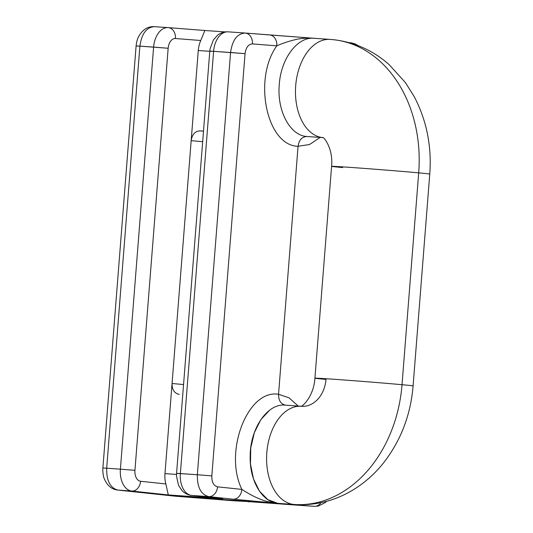 <?xml version="1.0" encoding="UTF-8"?>
<svg xmlns="http://www.w3.org/2000/svg" width="533" height="533" viewBox="0 0 533 533"><rect width="100%" height="100%" fill="white"/><g stroke="black" fill="none" stroke-linecap="round" stroke-linejoin="round"><path stroke-width="0.8" d="M228.191 31.847A20.734 13.132 94 0 0 228.117 31.84A20.734 13.132 94 0 0 213.6 51.315L209.802 51.108L213.6 51.315L180.367 473.557L176.57 473.344L197.343 474.736C197.123 487.275 200.928 494.564 208.749 496.609L191.707 495.424A20.734 13.132 -86 0 1 180.367 473.557L197.343 474.736C197.123 487.275 200.928 494.564 208.749 496.609L233.074 499.181L208.749 496.609A10.367 7.962 -84 0 0 217.564 486.829L241.889 489.407L217.564 486.829C213.633 485.81 211.721 482.165 211.828 475.896L197.343 474.736L230.576 52.5L245.06 53.653L211.828 475.896L197.343 474.736L230.576 52.5C232.321 40.095 237.205 33.612 245.233 33.033C237.205 33.612 232.321 40.095 230.576 52.5L213.6 51.315A20.734 13.132 -86 0 1 228.117 31.84A20.734 13.132 -86 0 1 228.191 31.847L245.233 33.033A10.367 7.968 94.5 0 1 252.422 43.926C248.391 44.212 245.933 47.457 245.06 53.653L211.828 475.896C211.721 482.165 213.633 485.81 217.564 486.829A10.367 7.962 96 0 1 208.749 496.609L191.707 495.424L222.727 498.715L168.301 494.93L131.731 491.04A20.734 13.132 -86 0 1 120.391 469.18L134.936 470.339A10.367 6.563 94 0 0 140.605 481.272L165.863 483.957A20.734 13.132 -86 0 1 164.97 473.624L198.269 50.522A20.734 13.132 -86 0 1 200.768 40.501L175.45 38.516A10.367 6.563 94 0 0 168.155 48.256L134.936 470.339A10.367 6.563 94 0 0 140.605 481.272L165.863 483.957A20.734 13.132 -86 0 1 164.97 473.624L176.51 474.423L164.97 473.624L172.052 383.6C172.086 389.85 174.484 393.441 179.255 394.387L179.121 394.38C174.391 393.341 172.039 389.71 172.066 383.5L183.559 384.553L172.066 383.5L191.174 140.645C192.153 134.416 195.091 131.158 199.995 130.871L203.506 131.118L199.995 130.871C195.091 131.158 192.153 134.416 191.174 140.645L202.673 141.705L191.174 140.645L198.269 50.522A20.734 13.132 -86 0 1 200.768 40.501L204.852 30.494L225.292 31.92L204.845 30.494L200.768 40.501L175.45 38.516A10.367 6.563 94 0 0 168.155 48.256L139.899 46.138C141.631 33.739 146.475 27.243 154.417 26.663L168.055 27.609M314.237 38.303L245.287 33.039A10.367 7.968 -85.5 0 1 252.422 43.926L276.8 45.831C283.556 42.853 290.765 40.568 298.42 38.969C305.036 38.01 310.339 37.79 314.33 38.303L269.605 34.945A10.367 7.968 94.5 0 1 276.8 45.831C252.729 79.33 266.853 145.875 298.06 146.275L278.546 394.293L298.06 146.275C299.013 140.032 301.951 136.774 306.881 136.501L307.314 136.535L306.881 136.501C301.951 136.774 299.013 140.032 298.06 146.275L309.453 144.536L320.26 137.434L309.453 144.536L298.06 146.275C266.853 145.875 252.729 79.33 276.8 45.831L252.422 43.926C248.391 44.212 245.933 47.457 245.06 53.653L213.6 51.315L180.367 473.557A20.734 13.132 94 0 0 191.707 495.424L222.727 498.715L168.301 494.93L131.731 491.04L117.946 490.08L175.564 496.223L270.004 502.799L175.564 496.223L234.553 500.847L211.681 498.935L314.243 506.343L278.279 503.379L314.243 506.343A10.367 8.082 -85.5 0 0 320.979 502.672A10.367 8.082 94.5 0 1 314.243 506.343L297.267 505.164A20.734 13.132 -86 0 1 297.194 505.157A20.734 13.132 94 0 0 297.267 505.164A20.734 13.132 -86 0 0 297.341 505.171M234.693 500.853L234.553 500.847A10.367 7.968 94.5 0 1 234.5 500.84L175.564 496.223L297.194 505.157A10.367 8.022 94.5 0 1 297.141 505.157A10.367 8.022 -85.5 0 0 297.194 505.157L314.243 506.343M292.151 504.345A10.367 8.082 94.5 0 1 290.378 504.471M269.458 502.739L277.733 503.332C262.136 502.213 249.491 480.619 250.184 456.295C250.044 428.259 267.826 402.701 285.735 405.187C280.944 404.234 278.546 400.603 278.546 394.293L289.006 397.805L298.233 406.046L289.006 397.805L278.546 394.293C278.546 400.603 280.944 404.234 285.735 405.187L301.298 406.259A49.243 31.18 94 0 1 301.745 406.299A28.509 22.06 95.3 0 0 325.989 379.409A49.243 0.546 -175.5 0 1 314.916 378.197A49.243 0.546 4.5 0 1 347.536 380.249A49.243 0.546 4.5 0 1 402.022 384.706A49.243 0.546 4.5 0 1 413.095 385.919A49.243 0.546 -175.5 0 0 402.022 384.706A126.987 98.272 95.3 0 1 294.016 504.471L277.733 503.332C274.228 503.152 269.731 502.259 264.228 500.66C256.946 498.162 249.497 494.411 241.889 489.407C223.4 451.991 247.718 388.983 278.546 394.293C247.718 388.983 223.4 451.991 241.889 489.407A10.367 7.962 -84 0 1 233.074 499.181L277.733 503.332L233.074 499.181M354.492 44.312A10.367 8.075 -83.9 0 0 350.727 42.773A10.367 8.075 96.1 0 1 350.98 42.793A10.367 8.075 96.1 0 1 354.492 44.312M306.881 136.501L322.885 137.614A49.243 31.18 94 0 0 322.891 137.614A49.243 31.18 -86 0 1 322.885 137.614A28.509 22.06 95.3 0 1 322.891 137.614A28.509 22.06 -84.7 0 0 322.885 137.614A49.243 31.18 -86 0 1 295.668 86.013A49.243 31.18 -86 0 1 330.167 39.409A49.243 31.18 94 0 0 295.668 86.013A49.243 31.18 94 0 0 322.885 137.614L306.881 136.501C290.072 135.629 276.854 110.851 279.272 84.734C280.818 58.55 297.601 36.324 314.33 38.303C297.601 36.324 280.818 58.55 279.272 84.734C276.854 110.851 290.072 135.629 306.881 136.501M246.799 33.159L269.605 34.945A10.367 7.968 -85.5 0 1 276.8 45.831C283.556 42.853 290.765 40.568 298.42 38.969C305.036 38.01 310.339 37.79 314.33 38.303M332.092 39.562A126.987 98.272 -84.7 0 0 331.439 39.502A126.987 98.272 95.3 0 1 332.326 39.582A126.987 98.272 95.3 0 1 418.691 172.859A126.987 98.272 -84.7 0 0 332.326 39.582C353.812 41.801 372.76 50.155 389.177 64.653L405.373 82.548L414.168 96.546C426.647 120.378 431.843 146.222 429.765 174.078A49.243 0.546 -175.5 0 0 418.691 172.859L402.022 384.706L418.691 172.859A49.243 0.546 -175.5 0 0 364.212 168.401A49.243 0.546 -175.5 0 0 331.586 166.349A49.243 0.546 4.5 0 1 364.212 168.401A49.243 0.546 4.5 0 1 418.691 172.859A49.243 0.546 4.5 0 1 429.765 174.078L413.095 385.919C410.657 415.054 400.789 440.731 383.487 462.95C374.819 473.83 364.699 482.811 353.119 489.894C334.931 500.88 315.376 505.75 294.456 504.504L294.016 504.471A49.243 31.18 -86 0 1 266.773 453.15A49.243 31.18 -86 0 1 300.938 406.239A49.243 31.18 94 0 0 266.773 453.15A49.243 31.18 94 0 0 294.016 504.471A49.243 31.18 94 0 0 294.456 504.504A49.243 31.18 -86 0 1 294.016 504.471A126.987 98.272 -84.7 0 0 402.022 384.706A49.243 0.546 -175.5 0 0 347.536 380.249A49.243 0.546 -175.5 0 0 314.916 378.197C313.864 396.659 301.631 407.485 300.805 406.279M269.498 410.303L260.804 419.678L254.328 432.696L250.757 447.993L250.463 463.95L253.488 478.887L259.504 491.226L267.879 499.674L277.733 503.332C274.228 503.152 269.731 502.259 264.228 500.66C256.946 498.162 249.497 494.411 241.889 489.407M270.544 502.839L270.004 502.799M330.367 39.422A49.243 31.18 94 0 0 330.167 39.409L332.326 39.582A126.987 98.272 -84.7 0 0 332.152 39.562M314.916 378.197L331.586 166.349A49.243 0.546 -175.5 0 0 342.659 167.569M313.99 38.283L313.257 38.229M245.287 33.039L228.117 31.84C224.213 31.634 220.695 32.766 217.564 35.231L213.433 39.875L210.095 48.756L209.802 51.108L176.57 473.344L178.901 473.604M209.802 51.108L212.134 51.361M209.789 51.328L198.269 50.522L209.789 51.328M203.499 131.191L199.995 130.871L203.499 131.191M168.301 494.93L165.863 483.957L168.301 494.93M131.731 491.04A10.367 8.022 -83.9 0 0 140.605 481.272A10.367 8.022 96.1 0 1 131.731 491.04L117.946 490.08C110.204 488.048 106.453 480.766 106.68 468.221L120.391 469.18A20.734 13.132 94 0 0 131.731 491.04M138.373 46.178L136.102 45.925L102.882 468.014L106.68 468.227L102.882 468.014C102.443 468.594 103.242 477.122 104.148 478.328C107.613 487.335 113.676 489.634 117.713 490.06A10.367 8.075 -83.9 0 0 117.94 490.08A10.367 8.075 -83.9 0 1 117.686 490.06M175.564 496.223L117.946 490.08C110.204 488.048 106.453 480.766 106.68 468.221L120.391 469.18L153.611 47.091A20.734 13.132 -86 0 1 168.128 27.616A20.734 13.132 94 0 0 153.611 47.091L168.155 48.256L134.936 470.339L120.391 469.18L153.611 47.091L139.899 46.138C141.631 33.739 146.475 27.243 154.417 26.663L154.343 26.657C150.306 26.477 144.196 27.23 138.92 36.057C137.521 38.436 136.581 41.727 136.102 45.931L139.899 46.138L106.68 468.221L139.899 46.138L136.102 45.931M117.646 490.054A10.367 8.075 -83.9 0 0 117.713 490.06L175.11 496.176M248.338 501.806A20.734 13.132 94 0 0 248.411 501.813A20.734 13.132 -86 0 1 248.338 501.806A10.367 8.022 -85.5 0 0 250.343 501.62A10.367 8.022 94.5 0 1 248.338 501.806M211.821 498.941L297.141 505.157A10.367 8.022 94.5 0 1 297.088 505.151M168.128 27.616A20.734 13.132 -86 0 1 168.201 27.623A10.367 8.022 94.5 0 1 168.255 27.629A10.367 8.022 94.5 0 1 175.45 38.516A10.367 8.022 -85.5 0 0 168.255 27.629L154.343 26.657M168.308 27.629L204.585 30.474M348.755 42.553L354.765 43.733L358.256 45.678M307.321 136.535L323.331 137.654M277.26 503.312L270.424 502.832M331.586 166.349C333.345 148.447 323.644 136.595 322.731 137.534M314.157 38.289L330.167 39.409M176.57 473.344L176.503 476.236L178.588 485.483L182.033 490.633C184.645 493.365 187.796 494.95 191.48 495.404L222.241 498.668M251.469 501.7L234.627 500.853M314.317 506.35L318.168 506.103L325.29 502.572L326.609 501.326M204.845 30.494L168.255 27.629"/></g></svg>
